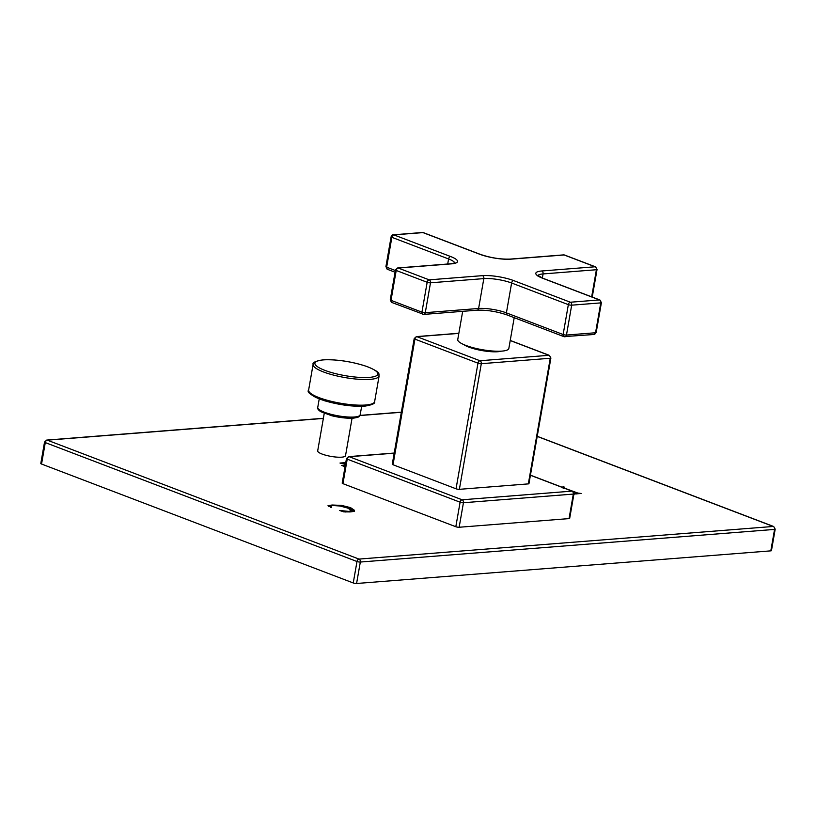 <?xml version="1.0" encoding="UTF-8"?>
<svg xmlns="http://www.w3.org/2000/svg" width="816" height="816" viewBox="0 0 816 816"><rect width="100%" height="100%" fill="white"/><g stroke="black" fill="none" stroke-linecap="round" stroke-linejoin="round"><path stroke-width="1.22" d="M573.515 494.057L581.165 493.476L577.922 493.088L565.559 488.539L563.366 487.529L564.468 487.274L564.06 486.948L561.612 487.06M573.995 493.292L574.036 494.669M574.189 493.415L573.22 493.772M351.278 510.235L349.156 511.438L339.507 510.459L343.781 511.877L350.095 511.918C353.083 511.683 354.552 511.163 354.521 510.347L350.584 507.654L341.618 505.41L332.092 505.002L327.981 505.747L331.582 507.399L330.674 506.063L332.846 505.492L340.139 506.022L347.534 508.011L351.278 510.235L351.135 511.816M330.398 507.368L330.674 506.063M346.035 465.885L341.557 465.395L345.596 467.017M345.892 462.58L339.997 463.049L345.464 464.396M324.238 413.365L317.689 450.871A14.117 3.152 9.9 0 0 326.227 455.359A14.117 3.152 9.9 0 0 341.741 457.164A14.117 3.152 9.9 0 0 345.515 455.726L352.053 418.22M394.199 453.176L349.238 456.715L462.111 499.79L572.006 491.13A2.397 1.765 85.5 0 1 573.322 494.088A2.397 0.53 9.9 0 0 573.964 493.843L569.68 518.354A2.397 0.53 -170.1 0 1 569.048 518.599L459.153 527.248A2.397 0.53 -170.1 0 1 455.818 526.728L342.944 483.653A2.397 0.53 -170.1 0 1 342.2 483.123L346.474 458.602A2.397 0.53 9.9 0 0 347.218 459.143L460.102 502.207L455.818 526.728M323.35 418.424L47.297 440.161A2.397 1.765 -94.5 0 0 46.716 440.079L323.381 418.282M353.246 582.961A2.397 0.53 -170.1 0 0 356.582 583.491L360.325 562.04L774.557 529.411A2.397 1.765 85.5 0 0 773.242 526.463L359.009 559.082A2.397 1.765 85.5 0 1 360.325 562.04A2.397 0.53 9.9 0 1 356.99 561.51A2.397 1.53 110.9 0 1 359.009 559.082L47.297 440.161A2.397 1.53 110.9 0 0 45.288 442.588L41.545 464.039A2.397 0.53 -170.1 0 1 40.8 463.498L44.543 442.048A2.397 0.53 9.9 0 0 45.288 442.588L356.99 561.51L353.246 582.961L41.545 464.039M356.582 583.491L770.814 550.861A2.397 0.53 -170.1 0 0 771.457 550.616L775.2 529.166L773.701 526.524A2.397 1.53 -69.1 0 0 773.242 526.463L537.214 436.407M576.575 493.925L573.954 492.966M330.582 506.277L328.919 506.563M354.328 511.499L350.39 508.796L345.729 507.379M345.698 463.733L344.128 463.896M530.431 475.269L572.006 491.13A2.397 1.53 -69.1 0 1 572.455 491.191L530.451 475.167M549.382 355.368L550.892 358.02L528.962 483.643A2.397 0.53 -170.1 0 1 528.329 483.888L459.377 489.325A2.397 0.53 -170.1 0 1 456.042 488.794L393.016 464.743A2.397 0.53 -170.1 0 1 392.272 464.202L414.202 338.579L416.364 336.61A2.397 1.765 85.5 0 1 416.956 336.692L479.981 360.743L548.933 355.307A2.397 1.53 -69.1 0 1 549.382 355.368L510.235 340.435M459.153 527.248L463.437 502.738A2.397 0.53 9.9 0 1 460.102 502.207A2.397 1.53 110.9 0 1 462.111 499.79A2.397 1.765 85.5 0 1 463.437 502.738L573.322 494.088L569.048 518.599M346.474 458.602L348.646 456.634A2.397 1.765 -94.5 0 1 349.238 456.715A2.397 1.53 110.9 0 0 347.218 459.143L342.944 483.653M459.377 489.325L481.307 363.691A2.397 0.53 -170.1 0 1 477.972 363.171A2.397 1.53 -69.1 0 1 479.981 360.743A2.397 1.765 85.5 0 1 481.307 363.691L550.249 358.265A2.397 1.765 -94.5 0 0 548.933 355.307L510.214 340.537M458.827 333.397L416.956 336.692A2.397 1.53 110.9 0 0 414.936 339.119A2.397 0.53 -170.1 0 1 414.202 338.579M501.361 351.155A20.859 4.661 -170.1 0 1 468.863 347.116A20.859 4.661 -170.1 0 1 463.876 344.617M514.202 317.679L508.837 348.473A25.928 5.783 9.9 0 1 492.976 351.043A25.928 5.783 9.9 0 1 465.783 345.392A25.928 5.783 -170.1 0 1 457.756 339.558L462.682 311.335M510.816 259.172A2.397 1.765 -94.5 0 0 510.224 259.09L563.56 254.888A2.397 1.765 85.5 0 1 564.142 254.969L510.816 259.172A22.338 4.988 -170.1 0 1 479.696 254.245L422.963 232.601L393.873 234.886L450.605 256.53A22.338 4.988 -170.1 0 1 451.564 263.843L398.239 268.046A2.397 1.765 -94.5 0 0 397.647 267.954L450.973 263.752L455.053 262.864L454.767 263.446M390.262 299.798L395.474 269.933A2.397 0.53 9.9 0 0 396.219 270.463L391.007 300.339A2.397 0.53 -170.1 0 1 390.262 299.798L391.772 302.45A2.397 1.53 -69.1 0 1 391.007 300.339L421.943 312.151A2.397 1.53 110.9 0 0 422.708 314.252A2.397 1.53 110.9 0 0 423.167 314.313A2.397 1.765 -94.5 0 0 423.749 314.405A2.397 1.765 -94.5 0 0 425.279 312.671A2.397 0.53 -170.1 0 1 421.943 312.151L427.166 282.275A2.397 0.53 9.9 0 0 430.501 282.795L425.279 312.671L478.615 308.479L483.827 278.603A19.941 4.447 -170.1 0 1 511.612 283.009L568.344 304.643A2.397 0.53 9.9 0 0 571.679 305.174L566.467 335.05A2.397 0.53 -170.1 0 1 563.132 334.519A2.397 1.53 110.9 0 0 563.887 336.631A2.397 1.53 110.9 0 0 564.346 336.692A2.397 1.765 -94.5 0 0 564.927 336.784A2.397 1.765 -94.5 0 0 566.467 335.05L595.547 332.755A2.397 1.765 85.5 0 1 594.017 334.489L596.19 332.51A2.397 0.53 -170.1 0 1 595.547 332.755L600.77 302.889A2.397 0.53 9.9 0 0 601.402 302.644L596.19 332.51M482.511 275.645A2.397 1.765 85.5 0 1 483.827 278.603L430.501 282.795A2.397 1.765 -94.5 0 0 429.175 279.847A2.397 1.53 110.9 0 0 427.166 282.275L396.219 270.463A2.397 1.53 -69.1 0 1 398.239 268.046L429.175 279.847L482.511 275.645A22.338 4.988 -170.1 0 1 513.631 280.582L570.364 302.226A2.397 1.53 110.9 0 0 568.344 304.643L563.132 334.519L506.399 312.875A19.941 4.447 9.9 0 0 478.615 308.479A2.397 1.765 -94.5 0 1 477.074 310.202C486.795 309.866 496.832 311.467 507.164 314.986A2.397 1.53 -69.1 0 1 506.399 312.875L511.612 283.009A2.397 1.53 110.9 0 1 513.631 280.582M542.722 278.287A2.397 1.53 -69.1 0 1 543.17 278.348L599.903 299.992A2.397 1.53 110.9 0 0 599.444 299.931A2.397 1.765 85.5 0 1 600.77 302.889L571.679 305.174A2.397 1.765 -94.5 0 0 570.364 302.226L599.444 299.931L542.722 278.287A22.338 4.988 -170.1 0 1 541.763 270.983L595.088 266.781A2.397 1.765 85.5 0 1 596.404 269.729A2.397 0.53 9.9 0 0 597.047 269.484L592.232 297.065M597.047 269.484L595.537 266.842A2.397 1.53 110.9 0 0 595.088 266.781L564.142 254.969A2.397 1.53 -69.1 0 1 564.601 255.041L563.56 254.888M392.221 302.512A2.397 1.53 -69.1 0 1 391.772 302.45L423.749 314.405L477.074 310.202M387.865 269.362A2.397 1.53 -69.1 0 1 387.406 269.3A2.397 1.53 -69.1 0 1 386.641 267.189A2.397 0.53 -170.1 0 1 385.907 266.648L391.119 236.773A2.397 0.53 9.9 0 0 391.864 237.313L448.586 258.958L447.709 264.007M395.372 270.524L386.641 267.189L391.864 237.313A2.397 1.53 -69.1 0 1 393.873 234.886A2.397 1.765 -94.5 0 0 393.292 234.804L393.292 234.804C392.598 234.529 391.874 235.192 391.119 236.773M422.963 232.601A2.397 1.53 -69.1 0 1 423.412 232.662L422.372 232.509A2.397 1.765 85.5 0 1 422.963 232.601M401.339 412.284L359.938 415.538M775.2 529.166A2.397 0.53 9.9 0 1 774.557 529.411L770.814 550.861M563.387 486.877L563.244 487.682M563.162 488.672L563.336 487.713M575.3 492.252L575.096 493.405M577.922 493.088L577.799 493.823M345.607 511.346L345.494 511.979M349.156 511.438L349.054 511.979M332.092 505.002L331.99 505.594M341.618 505.41L341.465 506.277M350.584 507.654L350.39 508.796M343.097 462.866L342.975 463.539M344.689 462.713L344.495 463.855M360.182 414.793C359.275 416.129 360.805 417.037 353.42 418.149C347.157 418.506 339.935 417.71 331.755 415.742L320.8 411.713C318.26 410.03 317.24 408.592 317.75 407.388A21.542 4.804 9.9 0 0 330.766 414.232A21.542 4.804 9.9 0 0 354.44 416.996A21.542 4.804 9.9 0 0 360.182 414.793L361.661 406.317M310.029 392.802A31.906 7.12 9.9 0 0 331.061 402.492A31.906 7.12 9.9 0 0 364.283 406.113M365.69 405.011A33.507 7.477 9.9 0 0 374.636 401.594C375.503 403.42 372.188 404.94 364.67 406.174C352.461 406.745 339.058 404.93 324.482 400.727C311.702 395.862 306.408 392.312 308.621 390.079A33.507 7.477 9.9 0 0 328.868 400.717A33.507 7.477 9.9 0 0 365.69 405.011M308.621 390.079L313.099 364.415A33.507 7.477 9.9 0 0 333.346 375.054A33.507 7.477 9.9 0 0 370.178 379.358A33.507 7.477 9.9 0 0 379.114 375.931L374.636 401.594M323.452 359.897A31.906 7.12 9.9 0 0 324.829 370.342A31.906 7.12 9.9 0 0 369.291 377.39A31.906 7.12 9.9 0 0 367.924 366.945A31.906 7.12 9.9 0 0 323.452 359.897M550.892 358.02A2.397 0.53 -170.1 0 1 550.249 358.265L528.329 483.888M393.016 464.743L414.936 339.119L477.972 363.171L456.042 488.794M451.564 263.843A2.397 1.765 -94.5 0 0 450.973 263.752M541.763 270.983A2.397 1.765 85.5 0 1 543.079 273.931L596.404 269.729L591.671 296.851M537.907 275.584A19.941 4.447 -170.1 0 1 543.079 273.931L542.365 278.032M507.613 315.047A2.397 1.53 -69.1 0 1 507.164 314.986L563.887 336.631L594.017 334.489M479.696 254.245A2.397 1.53 -69.1 0 1 480.145 254.306L423.412 232.662M450.605 256.53A2.397 1.53 110.9 0 0 448.586 258.958A19.941 4.447 -170.1 0 1 454.757 263.027M359.999 415.405L401.36 412.141M44.543 442.048L46.716 440.079M537.224 436.305L773.701 526.524M317.75 407.388L319.229 398.912M313.099 364.415C312.232 362.59 315.547 361.07 323.065 359.836C337.11 359.285 351.767 361.529 367.037 366.547C382.51 372.871 378.134 374.381 379.114 375.931M573.964 493.843L572.455 491.191M348.646 456.634L394.22 453.043M458.847 333.265L416.364 336.61M395.474 269.933L397.647 267.954M537.754 275.971L537.683 275.329L543.17 278.348M595.537 266.842L564.601 255.041M395.077 272.228L387.406 269.3L385.907 266.648M422.372 232.509L393.292 234.804M480.145 254.306C490.477 257.825 500.504 259.417 510.224 259.09M599.903 299.992L601.402 302.644"/></g></svg>
